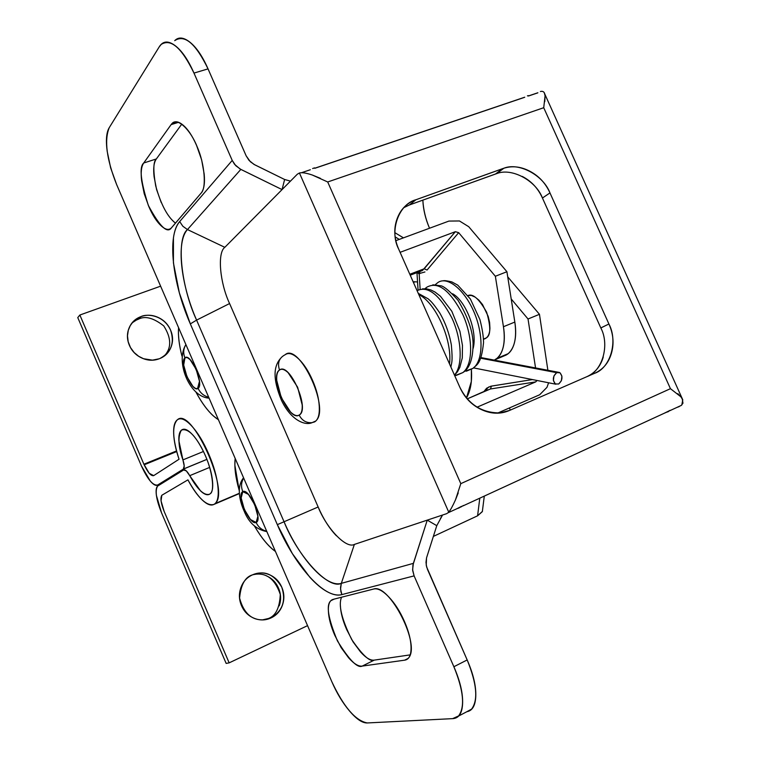 <?xml version="1.0" encoding="UTF-8"?>
<svg xmlns="http://www.w3.org/2000/svg" width="761" height="761" viewBox="0 0 761 761"><rect width="100%" height="100%" fill="white"/><g stroke="black" fill="none" stroke-linecap="round" stroke-linejoin="round"><path stroke-width="1.14" d="M667.597 411.948L668.577 411.492L667.597 411.948M679.202 406.602L676.824 407.468L681.333 405.385L682.969 403.168L682.217 398.735M460.586 507.168L463.43 505.475L460.586 507.168M667.549 411.967L670.099 410.35L664.163 413.29L668.358 411.444M466.883 711.697C472.419 710.736 475.387 705.571 475.777 696.201C476.139 685.994 473.275 673.913 467.178 659.949L426.607 566.897L425.989 562.36L426.541 557.899L436.776 525.67L427.254 520.134L412.928 565.09L412.681 570.541L414.108 575.877L341.851 594.607C337.551 595.692 332.624 594.693 327.049 591.62C321.484 588.538 315.71 583.697 309.727 577.114L292.386 553.647L277.327 524.643L190.336 323.901L179.368 292.937L173.422 262.868L173.441 237.803C174.497 230.631 176.581 225.208 179.691 221.556L232.219 160.428L193.979 73.085L208.038 68.88L246.164 155.853L249.047 160.39L253.955 164.386L284.624 179.491L282.065 189.594L297.313 174.221L282.065 189.594L284.624 179.491L254.735 164.795L250.312 161.713L246.164 155.853L208.038 68.88L193.979 73.085L232.219 160.428L234.531 164.29L240.038 168.98L282.065 189.594L224.828 247.315L282.065 189.594L240.837 169.399L187.453 229.565L224.828 247.315C217.113 252.719 219.91 283.159 229.594 303.544L318.146 506.988C323.311 518.869 329.389 528.467 336.4 535.782M314.769 168.314L524.595 97.322M174.963 40.485C184.78 34.207 195.805 43.672 208.038 68.88C202.179 55.582 195.786 46.421 188.871 41.389C183.021 37.194 178.302 36.956 174.716 40.666M161.208 202.512L156.595 189.556L154.103 176.799C153.132 168.324 153.884 162.378 156.347 158.954L181.784 124.11L156.347 158.954C153.275 161.408 153.056 170.378 155.691 185.855C160.885 204.433 167.477 216.866 175.477 223.135M341.565 597.223C338.207 604.938 341.594 619.054 351.744 639.592C362.607 655.402 370.122 662.251 374.279 660.12L410.103 654.888L374.279 660.12C370.474 660.643 365.889 657.904 360.514 651.911L353.028 641.818L346.645 629.49C342.754 620.529 340.662 612.557 340.386 605.575M331.748 681.533L116.652 184.609L331.748 681.533C336.771 693.157 342.726 703.002 349.603 711.078C356.5 719.183 362.407 723.14 367.316 722.95L452.633 718.641L367.316 722.95C355.558 720.8 343.706 706.998 331.748 681.533M109.242 127.667L159.182 46.935L109.242 127.667C106.397 132.338 105.712 140.224 107.187 151.296L110.649 167.896L116.652 184.609C106.588 159.23 104.114 140.252 109.242 127.667M466.921 711.678L471.592 709.1C478.327 700.101 476.852 683.72 467.178 659.949L453.879 666.731C463.592 690.598 465.152 707.007 458.579 715.939L452.633 718.641C458.94 718.346 462.269 713.162 462.612 703.069C462.907 692.871 459.996 680.753 453.879 666.731L414.108 575.877L453.879 666.731L467.178 659.949L427.53 569.504L426.227 565.119L426.541 557.88L436.776 525.67L442.55 515.035M193.979 73.085C188.1 59.719 181.736 50.511 174.878 45.441C168.067 40.476 162.835 40.98 159.182 46.935L161.17 44.452C170.797 38.221 181.727 47.762 193.979 73.085M201.018 193.227L171.748 227.501C169.151 230.488 165.622 229.927 161.161 225.817C156.718 221.717 152.609 215.306 148.833 206.602L144.2 193.636L141.651 180.842C140.633 172.357 141.327 166.402 143.724 162.987L171.111 124.623C173.85 120.771 177.713 120.828 182.688 124.804C187.691 128.847 192.314 135.715 196.557 145.399L201.636 159.848L204.186 174.06C205.023 183.401 203.958 189.793 201.018 193.227L171.377 227.9C167.258 233.855 159.582 226.359 148.328 205.403C140.623 181.108 139.092 166.973 143.724 162.987L156.347 158.954L143.724 162.987L171.111 124.623L178.483 122.331L171.111 124.623L172.005 123.567C177.199 117.032 190.516 129.655 197.194 146.883C204.823 164.081 206.592 188.386 201.018 193.227M404.614 660.177L362.217 666.094C358.469 666.579 353.922 663.801 348.586 657.761L341.128 647.611L334.745 635.216C330.845 626.217 328.723 618.236 328.4 611.254C328.077 604.253 329.694 600.286 333.232 599.345L373.603 589.043C377.656 587.996 382.707 590.622 388.757 596.919C394.826 603.273 400.067 611.483 404.471 621.547C408.857 631.62 411.054 640.439 411.064 648.02C411.035 655.544 408.885 659.597 404.614 660.177L408.01 658.484L404.614 660.177L362.217 666.094C357.508 668.424 349.251 660.044 337.446 640.943C328.001 618.141 325.851 604.691 331.016 600.61L333.232 599.345L373.603 589.043C389.261 583.031 421.927 646.441 407.963 658.531L404.614 660.177M354.303 544.448L446.707 513.646L448.781 512.22L299.434 172.994L297.313 174.221L299.434 172.994L448.781 512.22L451.187 508.538M229.594 303.544L196.595 320.105L284.053 521.761L318.146 506.988L229.594 303.544L196.595 320.105C181.299 287.629 175.839 238.897 187.453 229.565L224.828 247.315M318.146 506.988C326.659 528.448 346.179 549.071 354.379 544.419L341.318 583.364C328.191 589.88 297.599 555.882 284.053 521.761L318.146 506.988M354.379 544.419L341.318 583.364L413.385 563.359L427.254 520.134L354.379 544.419M510.327 410.112L509.375 407.972L510.327 410.112M422.859 200.133C423.335 209.437 425.551 218.807 429.518 228.243C425.437 218.73 423.221 209.361 422.85 200.133M670.441 388.681L460.805 483.654L327.706 181.974L543.725 107.71L670.441 388.681L460.805 483.654L327.706 181.974L543.725 107.71L670.441 388.681L680.876 396.795L682.769 399.81L681.818 404.947M415.944 199.743C406.707 203.054 400.381 209.532 396.966 219.168C393.57 228.842 394.16 238.849 398.707 249.189L459.739 387.026C464.381 397.461 471.592 404.976 481.352 409.561C491.121 414.089 500.519 414.384 509.566 410.436L594.446 373.375C602.969 369.618 608.629 362.921 611.425 353.294C614.203 343.677 613.366 333.908 608.914 323.996L549.965 192.914C545.551 183.116 538.75 175.839 529.561 171.092C520.362 166.355 511.392 165.537 502.66 168.638L415.944 199.743L503.858 168.238C519.069 162.036 543.506 175.458 549.965 192.914L542.441 198.022L600.829 327.962L608.914 323.996C618.179 341.213 610.465 368.124 594.446 373.375L509.566 410.436L500.034 412.919C481.675 412.966 468.243 404.338 459.739 387.026L398.707 249.189C389.08 231.125 398.707 204.091 415.944 199.743L409.408 204.966L496.705 173.603L502.66 168.638L495.506 174.003L409.408 204.966L415.944 199.743M461.537 506.341L457.228 508.557L459.197 507.901M528.277 95.601L527.402 95.896M314.578 167.867L312.628 168.533L314.578 167.867M603.273 356.976C600.543 366.307 595.102 372.871 586.95 376.647M403.758 207.601L409.408 204.966L403.606 207.763M522.217 176.4C531.321 181.099 538.065 188.309 542.441 198.022C536.048 180.718 511.801 167.439 496.695 173.613L503.858 168.238M436.776 525.67L427.254 520.134L446.707 513.646L448.781 512.22C450.464 510.117 452.69 506.008 455.468 499.901L460.805 483.654M528.457 96.019L537.713 92.89M442.569 515.026L440.353 518.66M290.464 181.128L284.624 179.491M320.391 178.331L312.295 175.02C306.16 172.956 301.879 172.281 299.434 172.994M544.41 93.213L545.076 95.848L543.725 107.71M677.813 393.656L680.876 396.795M586.912 376.666C602.579 371.111 609.837 344.752 600.819 327.934L542.441 198.022L549.965 192.914L608.914 323.996L600.819 327.934M240.837 169.399L235.729 165.66L232.219 160.428L179.691 221.556L182.84 226.245L187.453 229.565L240.837 169.399M187.453 229.565L182.84 226.245L179.691 221.556C166.878 235.739 172.547 283.625 190.336 323.901L196.595 320.105C180.766 284.31 175.943 241.855 187.453 229.565M196.595 320.105L190.336 323.901L277.327 524.643L284.053 521.761L196.595 320.105M284.053 521.761L277.327 524.643C294.849 565.88 324.747 599.582 341.851 594.607L340.548 588.995L341.318 583.364C326.25 588.072 299.625 558.422 284.053 521.761M414.108 575.877L412.605 569.618L413.385 563.359L341.318 583.364L340.548 587.349L340.852 591.449L341.851 594.607L414.108 575.877M374.279 660.12L362.217 666.094L374.279 660.12M312.295 175.02L327.706 181.974M544.781 101.651L545.076 95.848C544.838 92.262 543.287 90.806 540.405 91.501M458.227 492.909L455.468 499.901M485.318 338.578L483.482 339.339L485.318 338.578C488.182 337.018 489.723 333.584 489.932 328.276L489.599 322.445L488.191 316.386L482.531 304.571L478.888 300.148L475.13 297.104L471.363 295.449L467.996 295.553C472.914 293.375 479.126 298.93 486.65 312.238C490.902 326.869 490.778 335.439 486.269 337.941L483.473 339.225M473.941 343.249L473.095 343.601L473.941 343.249M311.582 422.774L311.915 422.659C306.217 423.049 301.965 420.519 299.159 415.059C288.999 422.231 268.899 376.058 279.515 370.017C277.223 362.968 279.097 357.879 285.147 354.731C279.097 357.879 277.223 362.968 279.515 370.017C289.418 361.58 310.507 409.875 299.159 415.059C301.965 420.519 306.217 423.049 311.915 422.659L314.502 421.955C318.031 419.986 319.63 414.926 319.287 406.793C318.907 398.602 316.652 389.746 312.505 380.243C308.338 370.75 303.572 363.511 298.198 358.526C292.842 353.608 288.495 352.343 285.147 354.731C298.835 342.231 329.836 407.344 316.291 420.453M279.515 370.017C281.732 368.486 284.614 369.38 288.153 372.709L297.627 387.216L302.193 404.89C302.469 410.312 301.461 413.708 299.159 415.059C296.857 416.391 293.965 415.354 290.483 411.948L281.266 397.661L276.738 380.414C276.386 375.021 277.308 371.558 279.515 370.017M558.65 384.01L555.321 383.925C552.315 380.072 552.762 376.315 556.672 372.662L480.714 358.222L556.672 372.662L553.941 375.915L553.399 380.595L555.349 383.944L558.65 384.01L561.371 380.766L561.913 376.105L559.972 372.747L556.672 372.662L559.972 372.757C562.988 376.59 562.55 380.348 558.65 384.01M449.523 363.958C452.557 339.235 434.873 301.917 418.835 294.64C434.873 301.917 452.557 339.235 449.523 363.958M454.431 375.04C463.183 365.68 461.604 338.398 451.682 317.565C439.325 294.469 427.796 285.518 417.085 290.683C427.796 285.518 439.325 294.469 451.682 317.565C461.604 338.398 463.183 365.68 454.431 375.04M456.105 375.477L462.793 372.624C473.275 364.89 473.104 337.247 462.878 314.712C449.97 290.103 437.917 280.942 426.74 287.249C437.917 280.942 449.97 290.103 462.878 314.712C473.104 337.247 473.275 364.89 462.793 372.624L456.105 375.477M466.36 371.206L473 368.362C483.692 360.666 483.53 332.976 473.428 310.707C463.088 287.706 445.851 275.282 437.061 283.216C445.851 275.282 463.088 287.706 473.428 310.707C483.53 332.976 483.692 360.666 473 368.362L466.36 371.206M452.548 293.736C465.475 300.519 477.87 331.216 473.114 348.481C477.87 331.216 465.475 300.519 452.548 293.736M198.107 388.338C192.476 393.561 178.892 362.122 184.933 357.879C183.04 353.123 183.363 348.7 185.903 344.6C183.363 348.7 183.04 353.123 184.933 357.879L187.158 357.508L190.088 359.611L196.148 369.342L199.477 381.299L197.537 388.662L195.472 388.433L192.933 386.417L186.987 376.79L183.677 365.023L184.933 357.879C190.431 352.067 204.471 384.486 198.107 388.338C200.286 392.999 203.815 395.958 208.676 397.213C203.815 395.958 200.286 392.999 198.107 388.338M164.148 356.167C171.653 348.224 171.529 338.141 163.758 325.917C153.551 317.936 145.161 315.663 138.597 319.116L141.013 316.595C146.768 313.57 163.529 314.759 170.559 330.084C173.061 335.867 173.204 341.556 171.016 347.149C168.809 352.752 164.871 356.624 159.211 358.783L159.953 358.479C171.263 352.314 174.802 342.85 170.559 330.084C168.057 324.3 163.929 320.096 158.183 317.451C152.419 314.826 146.702 314.54 141.013 316.595L138.569 319.125M265.418 619.682L271.049 617.903L262.535 619.863C251.206 619.949 243.549 612.7 239.582 598.108C240.818 584.771 245.109 577.019 252.471 574.869L259.434 573.081C267.92 571.939 275.358 576.638 281.751 587.169C284.3 593.076 284.538 599.021 282.474 605.014C280.39 611.007 276.576 615.307 271.049 617.903C282.616 610.921 286.184 600.676 281.751 587.169C279.192 581.28 275.073 577.123 269.375 574.717C263.667 572.32 258.036 572.367 252.471 574.869C246.906 577.39 243.044 581.651 240.885 587.663C238.735 593.685 238.944 599.687 241.513 605.67C244.1 611.654 248.276 615.839 254.05 618.227C259.834 620.605 265.494 620.491 271.049 617.903L267.843 618.703C275.492 616.324 279.639 608.229 280.286 594.417C275.349 579.93 267.358 573.176 256.314 574.136L252.814 574.717M189.717 475.673L209.665 467.397L189.717 475.673L186.35 470.926L183.658 469.956C185.227 469.375 187.254 471.278 189.717 475.673C197.508 489.551 204.081 495.753 209.437 494.279C207.144 495.478 204.167 494.336 200.504 490.855L189.717 475.673M213.831 504.457C206.745 506.36 198.107 498.16 187.929 479.858C192.543 488.543 197.242 495.192 202.046 499.796C206.859 504.41 210.787 505.97 213.831 504.457L239.296 493.604L213.831 504.457C217.522 502.602 218.892 496.752 217.95 486.907C216.971 476.985 213.879 465.998 208.695 453.956C203.491 441.932 197.793 432.59 191.629 425.922C185.484 419.349 180.728 417.323 177.332 419.834C174.554 421.927 173.337 426.636 173.679 433.97C174.031 441.294 175.82 449.713 179.044 459.235L153.684 475.635L179.044 459.235C172.519 438.745 171.948 425.618 177.332 419.834C191.411 405.879 230.402 491.758 215.154 503.487M176.695 451.577L144.152 464.809L176.695 451.577M141.413 465.922L77.765 317.594L79.857 315.025L160.619 286.174L79.857 315.025L143.896 464.22L176.523 450.95L143.896 464.22L79.857 315.025L77.765 317.594L141.413 465.922L150.24 481.028C153.418 484.757 155.9 486.079 157.698 484.985L162.559 482.978L157.698 484.985C153.18 485.975 147.748 479.62 141.413 465.922M136.409 320.039L132.014 322.93M138.787 317.556L132.861 322.046L130.226 325.679L128.286 330.322L127.487 335.81L128.181 341.746L130.473 347.53L134.136 352.524L138.683 356.3L143.544 358.726L152.485 360.143L159.211 358.783C153.541 360.914 147.786 360.685 141.955 358.079C136.124 355.444 131.938 351.202 129.408 345.351C126.897 339.482 126.773 333.737 129.037 328.115C131.33 322.512 135.315 318.669 141.013 316.595L138.787 317.556L131.777 323.244M153.684 475.635C150.982 476.215 147.71 472.41 143.896 464.22L149.223 473.304L153.684 475.635M187.929 479.858L162.055 495.126L187.929 479.858M164.129 511.363C160.923 503.335 160.152 497.979 161.817 495.306L161.047 500.852L164.129 511.363L229.156 662.86L307.549 625.637L229.156 662.86L226.15 663.411L161.522 512.8C156.138 499.321 154.844 490.407 157.651 486.07L183.658 469.956L158.041 485.765C156.252 486.897 155.71 490.094 156.395 495.363L161.522 512.8L226.15 663.411L229.156 662.86L164.129 511.363M265.294 619.701L267.862 618.703M279.22 605.88C281.275 599.925 281.047 594.008 278.516 588.148C275.977 582.289 271.867 578.16 266.207 575.763L266.188 575.754M203.434 451.501L182.925 459.901C178.264 446.564 177.732 436.681 181.318 430.269L181.698 429.965C188.309 428.272 195.71 435.787 203.91 452.491C212.795 470.593 214.783 491.558 210.226 493.718L209.437 494.279C212.214 492.805 213.232 488.324 212.49 480.857C211.729 473.332 209.389 465.028 205.48 455.944C201.551 446.878 197.251 439.801 192.581 434.721C187.929 429.699 184.305 428.12 181.698 429.965C179.567 431.506 178.616 435.054 178.864 440.629L182.925 459.901C184.409 464.581 184.6 467.606 183.487 468.995L206.897 459.397L183.306 469.128L157.698 484.985L183.306 469.128L184.2 465.941L182.925 459.901L203.434 451.501M138.597 319.116L136.381 320.077M256.124 522.436C249.741 526.022 236.005 494.25 242.807 491.663C240.885 486.85 241.17 482.303 243.663 478.032C241.17 482.303 240.885 486.85 242.807 491.663L248.4 494.355L254.678 504.581L257.884 516.272L256.124 522.436L250.502 519.563L244.338 509.451L241.161 497.941L242.807 491.663C249.066 487.506 263.249 520.267 256.124 522.436C258.321 527.145 261.832 530.065 266.673 531.197C261.832 530.065 258.321 527.145 256.124 522.436M218.417 419.701C210.959 415.059 203.51 405.936 196.072 392.334C201.732 402.854 207.582 410.797 213.632 416.162L218.436 419.768M178.569 327.649C177.969 335.477 179.092 344.952 181.927 356.072C179.396 346.055 178.245 337.256 178.464 329.665M418.35 272.096L418.445 273.541L418.284 271.04L418.35 272.096L422.184 270.631L410.217 275.197L422.726 270.222L455.344 231.705L458.664 232.657L495.354 276.262L503.449 326.726C505.57 341.936 503.44 352.457 497.038 358.298L494.755 359.81L508.224 353.618C514.702 347.758 516.909 337.247 514.836 322.065L503.449 326.726L514.836 322.065L506.921 271.725L468.738 226.711L459.463 220.966L448.923 221.08L395.891 240.647L448.923 221.08L459.463 220.966M427.054 270.031L458.664 232.657L427.054 270.031L424.172 268.795L409.808 274.274L424.172 268.795L455.344 231.705L400.096 252.329L455.344 231.705L458.664 232.657L495.354 276.262L506.921 271.725L495.354 276.262L503.449 326.726C504.752 334.916 504.61 341.993 503.021 347.939C501.423 353.855 498.674 357.813 494.755 359.81L505.913 355.14C509.87 353.123 512.667 349.156 514.303 343.24C515.929 337.294 516.11 330.236 514.836 322.065L506.921 271.725L468.738 226.711M414.688 281.703L413.584 282.797M413.128 281.76L417.551 281.941L413.118 281.751M417.941 288.191L418.112 290.036M399.278 239.401L395.244 236.947L399.278 239.401M504.21 355.844L505.913 355.14M417.028 272.6L419.168 273.58L420.129 289.209L419.168 273.58L424.923 271.972M537 380.481L535.696 381.898L477.023 407.202L535.696 381.898L490.426 388.976L467.283 398.859L487.925 389.746M235.159 458.379L234.854 465.199L239.211 490.541M254.459 526.07L257.637 531.245C263.706 540.681 269.641 547.416 275.434 551.44C268.424 546.379 261.442 537.932 254.488 526.098M482.484 510.45L482.398 511.421L477.594 515.806L433.361 536.41L477.594 515.806L479.753 498.436L477.594 515.806L482.331 511.639L482.474 510.507M539.673 394.759L497.675 413.071L539.673 394.759L546.978 387.33L548.595 382.773M547.882 370.274L539.454 314.312L528.029 318.992L535.554 367.934L528.029 318.992L539.454 314.312L507.72 276.842L539.454 314.312L547.882 370.274M239.22 490.493C235.53 477.642 234.188 466.959 235.178 458.445M511.202 298.959L528.029 318.992L511.202 298.959M471.382 369.485C472.229 381.28 470.602 390.764 466.493 397.936L471.316 381.518L471.382 369.475M537.076 380.49L535.696 381.898L490.426 388.976L491.482 386.093L532.415 379.568L490.788 386.227L486.621 388.224L484.015 391.411M488.819 386.921L484.196 391.335M419.168 273.58L418.074 272.2M458.759 715.968L471.344 709.347M544.933 94.374L682.769 399.81M331.016 600.61L334.231 599.088M172.005 123.567L177.123 121.969M310.355 169.732L301.356 172.776M537.875 92.756L528.429 95.953M524.748 97.199L314.74 168.248M448.391 512.629L461.099 506.778M463.03 505.884L668.615 411.244M669.594 410.797L681.314 405.404M280.248 358.716C273.941 366.374 272.343 378.179 281.408 400.181C290.892 420.491 305.342 425.894 312.077 422.64L315.739 421.033M486.269 337.941L483.463 339.092M473.96 342.992L473.076 343.354M473.618 367.905L555.834 384.21M438.469 338.978L428.043 315.435M450.893 367.049C451.539 362.512 452.947 362.655 451.349 344.914C449.247 333.289 445.328 322.531 439.573 312.647C432.191 301.974 430.716 301.175 428.101 298.797L418.265 293.365M454.526 375.259L457.513 371.691L459.844 367.316L462.288 357.889L462.469 345.427L459.91 331.244L451.834 311.306L440.457 296.267L435.035 292.053L430.897 289.97L426.693 288.866L422.45 288.847M454.717 375.696L462.793 372.624C469.594 368.543 473.028 358.821 473.085 343.458C472.771 330.911 467.739 316.519 457.989 300.262C449.97 291.406 444.357 286.593 441.142 285.832L432.828 284.814M464.239 371.492L473 368.362C476.3 364.633 481.171 365.28 483.539 342.64C483.511 336.543 482.312 328.866 479.934 319.61L470.374 298.987L457.722 285.118L451.815 281.903C447.145 280.799 444.281 280.429 443.235 280.78M437.061 283.216L435.311 284.671M424.98 288.714L426.74 287.249M559.43 372.462L480.971 357.584M185.237 345.713C175.753 362.911 189.879 397.242 209.075 398.127M259.434 573.081L256.314 574.136M215.011 503.658L239.277 493.309M183.791 429.28L181.318 430.269M206.878 459.349L183.477 469.004M243.558 477.803C236.424 486.45 239.43 500.748 244.167 511.145C248.857 522.778 256.419 529.599 266.854 531.606M418.331 272.096L410.141 275.025M497.009 358.336L508.148 353.675M416.971 272.619L417.97 288.657M419.853 273.589L419.739 271.81M419.73 271.563L419.663 270.516M403.454 237.86L394.911 232.685M482.331 511.639L484.262 496.353"/></g></svg>

